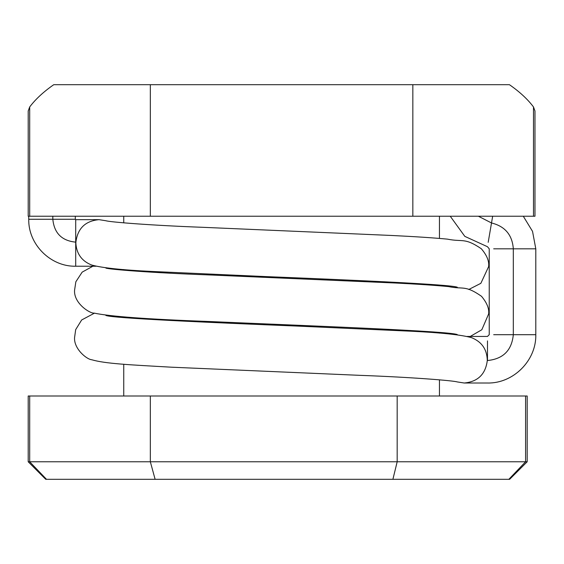 <?xml version="1.0" encoding="UTF-8"?>
<svg xmlns="http://www.w3.org/2000/svg" width="564" height="564" viewBox="0 0 564 564"><rect width="100%" height="100%" fill="white"/><g stroke="black" fill="none" stroke-linecap="round" stroke-linejoin="round"><path stroke-width="0.85" d="M457.059 381.891L464.214 383.012C477.87 381.729 485.562 374.235 487.289 360.53C487.042 349.391 481.769 341.763 471.469 337.632L470.024 337.202M93.102 265.454L91.713 265.038C82.02 261.238 76.746 254.138 75.886 243.74L75.886 242.146C77.62 228.42 85.326 220.926 99.01 219.657L106.088 220.778M508.848 479.308L509.644 479.308L527.185 461.775L525.585 461.775L508.848 479.308L46.488 479.308L29.695 461.775L525.585 461.775L525.585 395.999L28.2 395.999L28.2 461.775L29.695 461.775L29.695 395.999M28.2 461.775L45.74 479.308L46.488 479.308M28.2 216.231L28.2 110.995L28.2 216.231L29.695 216.231L29.695 106.948L28.2 110.995L29.695 106.948C35.574 99.158 43.597 91.742 53.756 84.692L509.426 84.692C519.578 91.742 527.601 99.158 533.488 106.948L534.975 110.995L533.488 106.948L533.488 216.231L534.975 216.231L534.975 110.995L534.975 216.231M392.904 479.308L397.176 461.775L397.176 395.999M150.341 395.999L150.341 461.775L155.114 479.308M527.185 461.775L527.185 395.999L525.585 395.999M29.695 216.231L533.488 216.231M150.341 216.231L150.341 84.692M412.841 216.231L412.841 84.692M123.742 216.231L123.742 222.851M123.742 269.543L123.742 270.205M123.742 316.897L123.742 317.56M123.742 364.245L123.742 395.999M96.113 266.222L75.703 266.222L75.703 219.657L75.308 219.262L28.743 219.262L28.743 216.231M52.826 216.231L52.826 219.262C54.186 233.151 61.814 240.779 75.703 242.146L75.886 242.146M493.676 334.692L535.8 334.692L513.318 334.692L513.318 248.823L535.8 248.823L513.318 248.823C512.295 234.934 505.027 226.319 491.512 222.97L492.661 216.231L491.512 222.97L478.371 216.231M487.479 340.889L487.479 360.53C503.159 358.986 511.774 350.371 513.318 334.692M493.676 248.823L513.318 248.823M488.198 242.33L491.512 222.97M471.469 337.639C461.162 334.797 441.161 332.668 411.473 331.237L298.293 326.126C207.707 322.467 112.025 318.223 105.87 315.438M470.256 336.447L481.832 329.736L488.621 313.979C489.34 308.755 486.972 302.861 481.515 296.297C464.736 284.672 463.375 289.706 448.556 286.597C435.612 285.335 417.903 284.143 395.42 283.015L207.348 274.858C153.274 272.906 109.479 269.444 105.87 268.083M457.27 381.934L457.305 381.948C453.844 380.651 412.016 377.245 359.945 375.342L171.4 367.192C128.937 364.788 105.278 363.695 91.735 359.754C86.623 359.374 73.828 348.806 74.561 337.66L75.682 329.63L81.66 319.971L94.421 313.182M105.912 220.736L105.87 220.728C109.338 222.026 151.166 225.431 203.23 227.327L391.776 235.477C415.252 236.619 433.801 237.839 447.428 239.136C462.952 242.266 464.384 237.296 481.325 248.752C486.887 255.266 489.319 261.231 488.621 266.624L480.852 283.325L468.754 289.501M92.884 266.222L82.168 272.137L75.851 281.774L74.561 290.305C73.672 303.312 89.993 313.676 94.139 313.105C110.079 316.474 147.648 319.245 206.847 321.409C308.79 325.851 449.846 331.075 457.305 334.593L457.066 334.522M91.713 265.038C102.021 267.872 122.014 270.008 151.702 271.439L264.883 276.55C355.475 280.202 451.151 284.453 457.305 287.238M75.308 219.262L75.308 216.231M75.703 219.657L99.01 219.657M75.703 266.222C50.591 266.814 28.158 244.367 28.743 219.262M523.286 216.231L532.536 231.374L535.8 248.823L535.8 334.692C536.399 360.523 513.31 383.626 487.479 383.012L464.214 383.012M450.241 216.231L464.821 236.372L487.444 246.708L489.235 248.823L489.235 334.692L487.479 336.447L467.055 336.447M439.441 216.231L439.441 238.438M439.441 285.109L439.441 285.786M439.441 332.464L439.441 333.134M439.441 379.819L439.441 395.999"/></g></svg>
